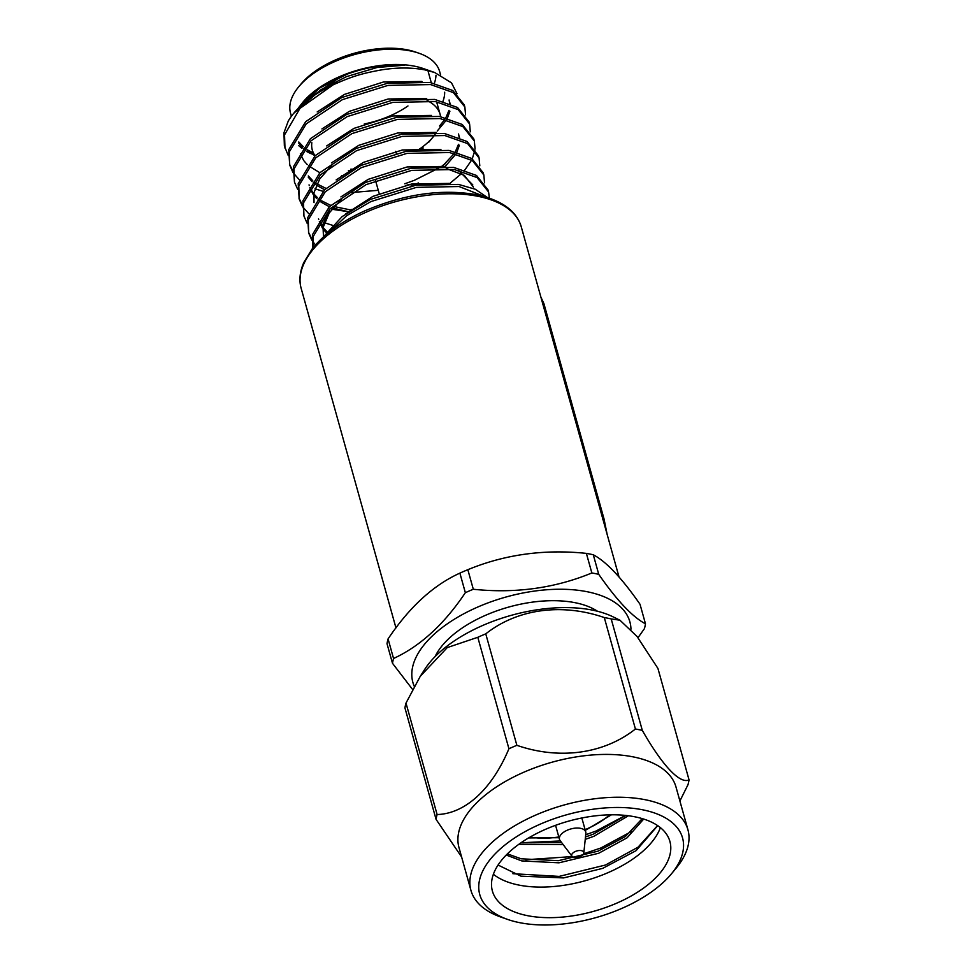 <?xml version="1.0" encoding="UTF-8"?>
<svg xmlns="http://www.w3.org/2000/svg" width="973" height="973" viewBox="0 0 973 973"><rect width="100%" height="100%" fill="white"/><g stroke="black" fill="none" stroke-linecap="round" stroke-linejoin="round"><path stroke-width="1.46" d="M298.164 108.234L302.907 102.201A77.414 39.309 -15.6 0 1 414.656 66.213A77.414 39.309 -15.6 0 1 423.364 68.56L434.676 72.513L451.496 82.851L457.03 93.712M310.618 153.527L306.714 151.545M301.946 148.419L298.711 145.609M300.985 104.525L320.129 87.789L347.543 73.997C367.332 66.93 386.427 63.987 404.853 65.167L377.123 67.478L346.497 76.636L321.102 89.601L293.664 113.379A92.155 46.801 164.4 0 0 288.276 121.029L283.958 132.742L284.371 145.974L288.117 155.23M434.676 72.513L424.836 69.874C411.226 67.332 396.449 67.392 380.504 70.056C362.832 73.401 353.941 75.541 333.07 84.87A92.155 46.801 164.4 0 0 293.664 113.379M484.749 196.655L459.074 186.524L416.432 187.363L370.871 201.593L346.741 215.653L328.302 232.839M487.303 197.422L475.238 189.224L458.478 184.396L415.836 185.235L370.287 199.465L342.131 216.59L322.963 237.412M489.37 198.115L488.58 191.985L477.098 177.585L454.33 169.521L411.688 170.372L366.128 184.602L329.981 208.781L313.014 236.816L312.941 247.957M488.58 191.985L487.984 189.857L476.502 175.456L453.734 167.405L411.093 168.244L365.544 182.474L329.385 206.665L312.418 234.7L312.868 248.042M484.542 182.827L483.836 174.994L472.355 160.594L449.587 152.53L406.945 153.381L361.384 167.611L325.237 191.79L308.271 219.825L308.684 233.058L311.846 240.197M312.479 241.17L315.495 244.953M483.836 174.994L483.24 172.866L471.759 158.465L448.991 150.414L406.349 151.253L360.801 165.483L324.641 189.662L307.675 217.709L308.684 233.058M308.417 231.988L311.883 239.042M479.798 165.836L479.093 158.003L467.612 143.603L444.843 135.539L402.202 136.39L356.641 150.62L320.482 174.799L303.527 202.834L303.941 216.067L307.103 223.206M479.093 158.003L478.497 155.875L467.016 141.474L444.247 133.423L401.606 134.262L356.045 148.492L319.898 172.671L302.931 200.718L303.941 216.067M475.055 148.845L474.35 141.012L462.868 126.599L440.1 118.548L397.458 119.387L351.898 133.617L315.739 157.808L298.784 185.843L299.197 199.076L302.36 206.215M302.98 207.188L308.721 213.622M324.471 222.744L332.498 225.298M474.35 141.012L473.754 138.884L462.272 124.483L439.504 116.432L396.862 117.271L351.302 131.501L315.155 155.68L298.188 183.715L299.197 199.076M298.918 198.006L302.396 205.06M470.3 131.842L469.606 124.021L458.125 109.608L435.357 101.557L392.715 102.396L347.154 116.626L310.995 140.817L294.041 168.852L294.454 182.085L297.616 189.224M469.606 124.021L469.01 121.893L457.529 107.492L434.761 99.428L392.119 100.28L346.558 114.51L310.411 138.689L293.445 166.724L294.454 182.085M465.556 114.85L464.863 107.03L453.382 92.617L430.613 84.566L387.972 85.405L342.411 99.635L306.252 123.826L289.297 151.861L289.711 165.082L292.861 172.233M293.493 173.194L299.234 179.64M314.984 188.762L323.012 191.316M464.863 107.03L464.267 104.902L452.786 90.501L430.017 82.437L387.376 83.289L341.815 97.519L305.656 121.698L288.701 149.733L289.711 165.082M289.431 164.023L292.909 171.078M331.842 209.256L344.649 211.153M450.633 182.778L461.457 173.632M464.79 170.056L471.625 160.131M472.282 158.806L474.921 150.024M351.046 209.475L352.007 209.511M405.364 185.916L410.047 184.298M351.144 192.581L378.278 190.307M404.768 183.788L414.352 180.309L438.616 168.159M442.204 165.824L445.293 163.659M341.547 175.493L342.52 175.529M393.542 658.49A130.528 66.286 164.4 0 0 392.496 663.294L387.023 643.725A130.528 66.286 -15.6 0 1 388.069 638.908L393.542 658.49C420.227 646.218 444.175 624.289 465.349 592.691L459.888 573.121A130.528 66.286 -15.6 0 1 467.843 569.692L473.304 589.261C515.349 593.652 554.865 588.215 591.852 572.963L586.378 553.382A130.528 66.286 -15.6 0 1 589.881 554.038A130.528 66.286 -15.6 0 1 593.287 554.768L598.748 574.35C616.979 600.548 632.559 617.04 645.476 623.827L640.015 604.257C621.783 578.059 606.203 561.555 593.287 554.768M625.517 815.41L596.035 831.027L585.722 834.749M560.399 840.952L521.029 842.764L561.701 842.679M631.72 831.368L600.779 848.018L583.532 853.832M572.306 856.581L525.748 859.755M657.553 825.542L638.008 847.215L605.522 865.009L559.171 876.405L512.856 873.693M527.244 915.617A92.155 46.801 164.4 0 0 626.721 898.407A92.155 46.801 164.4 0 0 669.91 841.45A92.155 46.801 164.4 0 0 635.065 816.846A92.155 46.801 164.4 0 0 535.588 834.056A92.155 46.801 164.4 0 0 492.387 891.013A92.155 46.801 164.4 0 0 527.244 915.617M493.384 874.253A92.155 46.801 164.4 0 0 518.706 885.041A92.155 46.801 164.4 0 0 660.387 827.622M687.947 829.823L675.992 786.999A112.649 57.212 164.4 0 0 633.387 756.921A112.649 57.212 164.4 0 0 511.786 777.962A112.649 57.212 164.4 0 0 458.988 847.592L470.944 890.404A112.649 57.212 -15.6 0 1 523.742 820.786A112.649 57.212 -15.6 0 1 645.342 799.745A112.649 57.212 -15.6 0 1 687.947 829.823A112.649 57.212 -15.6 0 1 676.162 868.123L671.54 873.718A105.279 53.466 164.4 0 0 642.739 809.816A105.279 53.466 164.4 0 0 504.318 845.501A105.279 53.466 164.4 0 0 507.724 919.461A105.279 53.466 164.4 0 0 519.57 922.647A105.279 53.466 164.4 0 0 671.54 873.718M642.314 730.395A130.528 66.286 164.4 0 0 638.908 729.665A130.528 66.286 164.4 0 0 635.418 729.008L604.294 617.563A130.528 66.286 -15.6 0 1 607.797 618.208A130.528 66.286 -15.6 0 1 611.202 618.937L642.314 730.395C662.394 765.593 679.945 784.262 689.042 779.884A130.528 66.286 164.4 0 1 687.996 784.688L679.896 800.998M507.724 919.461L500.876 917.065A112.649 57.212 -15.6 0 1 470.944 890.404M498.067 865.046L520.993 876.174L563.598 877.914L602.701 868.366L636.135 850.633L657.724 825.663M581.404 850.633A6.264 3.187 164.4 0 0 574.131 852.093A6.264 3.187 164.4 0 0 571.99 856.252A6.264 3.187 164.4 0 0 574.07 857.359A6.264 3.187 164.4 0 0 580.297 856.447A6.264 3.187 164.4 0 0 583.824 852.944A6.264 3.187 164.4 0 0 581.404 850.633M571.99 856.252L560.095 840.55A13.634 6.92 -15.6 0 1 559.475 839.31A13.634 6.92 -15.6 0 1 565.872 830.881A13.634 6.92 -15.6 0 1 580.589 828.339A13.634 6.92 -15.6 0 1 585.746 831.976A13.634 6.92 -15.6 0 1 585.855 833.362L583.824 852.944M420.3 676.259L424.593 669.558A112.649 57.212 -15.6 0 1 592.399 610.107A112.649 57.212 -15.6 0 1 613.185 616.894L619.91 620.202L611.202 618.937M689.042 779.884L657.93 668.427L637.023 636.451L619.923 620.202M435.077 656.629A92.155 46.801 -15.6 0 1 575.286 602.737A92.155 46.801 -15.6 0 1 597.519 611.275M630.954 629.19A112.649 57.212 164.4 0 0 587.278 591.754A112.649 57.212 164.4 0 0 462.236 614.632A112.649 57.212 164.4 0 0 414.303 686.391M645.476 623.827A130.528 66.286 164.4 0 1 644.43 628.643L637.984 637.716M598.748 574.35A130.528 66.286 164.4 0 0 595.342 573.608A130.528 66.286 164.4 0 0 591.852 572.963M440.599 74.97L439.662 71.588A77.414 39.309 164.4 0 0 419.095 53.272A77.414 39.309 164.4 0 0 410.387 50.924A77.414 39.309 164.4 0 0 298.638 86.901A77.414 39.309 164.4 0 0 290.538 113.221L291.401 116.298M407.967 105.96A66.359 33.702 -15.6 0 1 364.267 123.985M350.803 169.168A66.359 33.702 164.4 0 0 353.296 169.205M418.67 149.623A66.359 33.702 164.4 0 0 430.613 139.759M428.546 142.484L433.167 136.889A66.359 33.702 164.4 0 0 435.077 134.42M440.587 116.614A66.359 33.702 164.4 0 0 440.112 114.328A66.359 33.702 164.4 0 0 427.135 100.547M423.243 147.957A58.976 29.956 -15.6 0 1 421.577 149.392M350.231 170.883A58.976 29.956 -15.6 0 1 348.407 170.689M298.638 86.901L300.949 84.104A73.729 37.436 -15.6 0 1 407.371 49.842A73.729 37.436 -15.6 0 1 415.666 52.08L419.095 53.272M540.891 297.093L543.895 303.576L604.002 518.828L607.14 534.384M602.567 519.168L604.002 518.828M542.46 303.917L543.895 303.576M298.723 143.116L302.53 147.628M303.831 148.82L305.729 150.353M306.872 151.192L315.07 155.704M437.242 131.027L446.193 120.299M447.398 118.147L449.891 111.226M450.025 103.625L449.672 102.104M300.365 153.734L303.467 160.107M304.148 161.068L307.273 164.619M308.575 165.811L319.849 172.72M308.21 177.11L312.017 181.61M313.318 182.802L315.216 184.347M316.359 185.174L324.593 189.711M410.509 186.232L418.487 182.948M445.281 166.334L455.68 154.293M456.884 152.129L459.378 145.208M459.524 137.619L459.171 136.086M309.852 187.716L312.953 194.101M313.634 195.05L316.76 198.601M318.062 199.793L319.959 201.338M321.102 202.165L329.348 206.702M332.79 208.052L348.614 211.786M332.012 165.045L319.74 178.959L313.999 192.569L314.024 202.554M319.339 221.71L322.44 228.083M323.121 229.044L326.247 232.583M473.401 187.071L464.316 175.359L446.266 168.524M341.499 199.027L329.239 212.941L323.486 226.563L323.523 236.536M347.543 73.997L339.759 77.39L308.575 98.589M298.808 141.961L303.235 146.692M304.61 147.835L306.276 149.064M307.48 149.878L313.513 153.15M439.504 126.064L444.722 119.57M445.853 117.745L449.003 110.338M449.696 103.491L449.088 99.976M421.954 81.44L383.435 82L344.503 94.381L317.186 111.944M426.697 98.431L388.178 98.991L349.258 111.372L321.929 128.935M308.295 175.943L312.734 180.686M314.109 181.817L315.763 183.046M316.967 183.861L325.967 188.385M405.327 185.758L408.757 184.542M442.703 165.897L454.209 153.552M455.352 151.727L458.502 144.32M459.183 137.473L458.575 133.97M431.44 115.422L392.922 115.982L354.002 128.363L326.673 145.926M309.049 184.87L309.256 185.6M309.961 187.546L313.038 192.934M313.78 193.87L317.478 197.677M318.852 198.808L320.506 200.037M321.71 200.852L330.711 205.376M334.031 206.556L351.192 210.046M436.184 132.425L397.665 132.973L358.745 145.354L331.416 162.929M440.927 149.416L402.408 149.964L363.488 162.345L336.159 179.92M318.536 218.852L318.743 219.582M319.46 221.528L322.537 226.916M323.267 227.864L326.964 231.659M472.805 184.943L458.465 170.324M445.67 166.407L407.152 166.955L368.232 179.336L340.903 196.911M330.151 208.611L322.89 224.435L323.486 236.585M450.414 183.398L411.895 183.958L372.975 196.339L345.646 213.902M333.07 84.87L299.939 108.417L284.542 134.87L284.967 148.091M435.953 75.298A73.729 37.436 -15.6 0 1 434.335 83.277M311.834 142.678A66.359 33.702 164.4 0 0 312.297 150.012A66.359 33.702 164.4 0 0 315.094 155.741M444.673 92.24A77.414 39.309 -15.6 0 1 442.995 101.241M459.888 573.121C433.338 585.15 409.402 607.079 388.069 638.908M473.304 589.261A130.528 66.286 164.4 0 0 465.349 592.691M586.378 553.382C544.333 549.003 504.817 554.44 467.843 569.692M412.625 689.516L392.496 663.294M437.108 814.535A130.528 66.286 164.4 0 0 436.062 819.351L404.938 707.894A130.528 66.286 -15.6 0 1 405.996 703.078L437.108 814.535C465.033 813.781 491.9 789.358 508.928 748.748L477.804 637.291L447.264 647.592L420.275 676.296L405.996 703.078M477.804 637.291A130.528 66.286 -15.6 0 1 485.758 633.861L516.87 745.318C559.329 760.01 603.783 754.026 635.418 729.008M604.294 617.563C561.835 602.859 517.381 608.843 485.758 633.861M642.241 818.609L625.371 836.525L598.079 851.144L558.368 860.691L521.151 858.794L507.395 853.868M625.773 815.447L593.335 834.153L585.491 836.975M643.7 819.059L627.05 837.838L598.675 853.272L558.964 862.82L521.747 860.91L506.228 855.036M628.388 815.751L593.931 836.281L585.235 839.371M563.209 844.649L518.804 844.333M516.87 745.318A130.528 66.286 164.4 0 0 508.928 748.748M461.628 857.006L436.062 819.351M301.144 288.3C298.918 280.285 299.793 271.71 303.771 262.588L312.163 248.93C323.875 234.298 341.231 221.686 364.243 211.117C403.819 194.089 441.28 188.616 476.636 194.697C501.63 200.146 516.517 210.861 521.273 226.843A114.279 58.027 164.4 0 0 478.059 196.327A114.279 58.027 164.4 0 0 354.707 217.672A114.279 58.027 164.4 0 0 301.144 288.3L395.962 627.901M530.163 837.023A59.353 30.139 164.4 0 0 558.83 836.975M585.101 829.641A59.353 30.139 164.4 0 0 609.645 814.827M559.475 839.31L555.571 825.323M440.112 114.328L437.011 103.211M431.27 82.656L428.156 71.503M396.254 153.284L395.707 151.314M379.19 193.578L375.542 180.552M313.793 201.861L313.999 202.603M585.746 831.976L581.842 817.989M528.619 837.923L559.025 837.704M585.296 830.37L611.433 814.802M521.273 226.843L619.071 577.123"/></g></svg>
